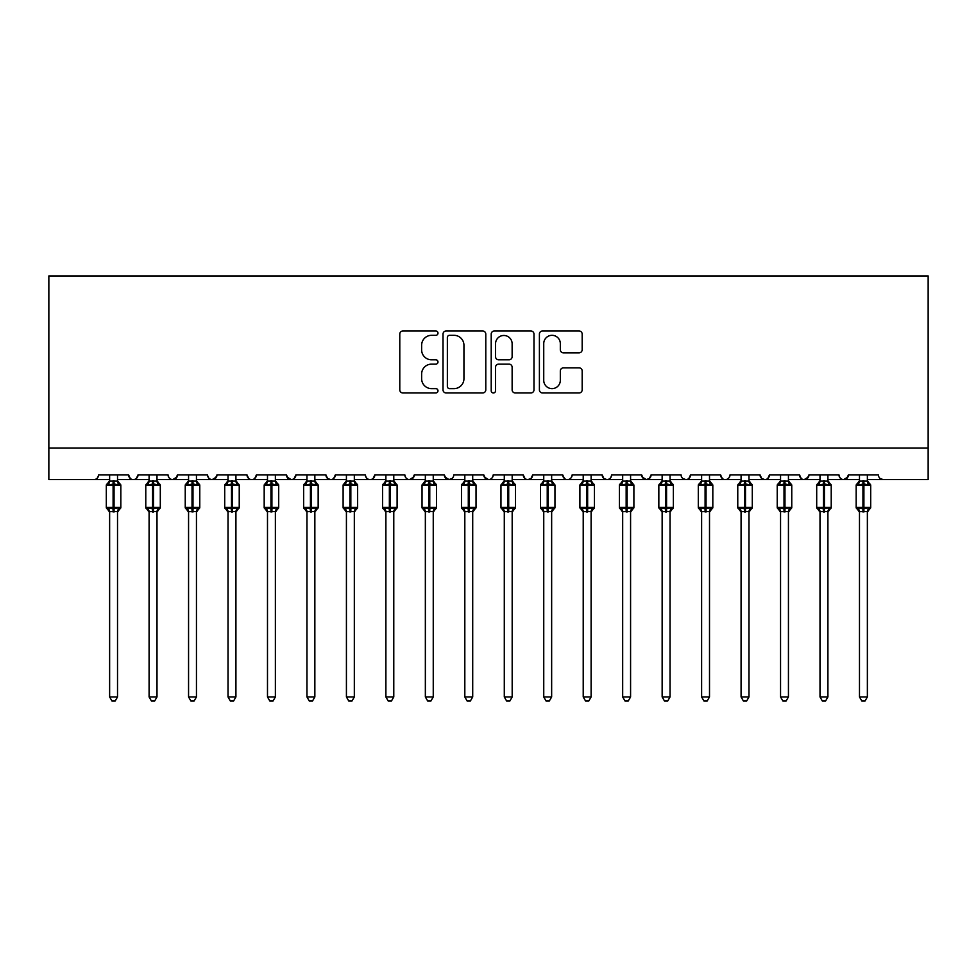<?xml version="1.0" encoding="UTF-8"?>
<svg xmlns="http://www.w3.org/2000/svg" width="977" height="977" viewBox="0 0 977 977"><rect width="100%" height="100%" fill="white"/><g stroke="black" fill="none" stroke-linecap="round" stroke-linejoin="round"><path stroke-width="1.47" d="M437.989 333.157A2.174 2.174 0 0 0 435.815 330.983L402.89 330.983A3.102 3.102 0 0 0 399.788 334.085L399.788 389.86A3.102 3.102 0 0 0 402.89 392.962L435.815 392.962A2.174 2.174 0 0 0 437.989 390.788A2.174 2.174 0 0 0 435.815 388.626L431.553 388.626A9.917 9.917 0 0 1 421.637 378.71L421.637 374.057A9.917 9.917 0 0 1 431.553 364.14L435.815 364.14A2.174 2.174 0 0 0 437.989 361.966A2.174 2.174 0 0 0 435.815 359.805L431.553 359.805A9.917 9.917 0 0 1 421.637 349.888L421.637 345.235A9.917 9.917 0 0 1 431.553 335.319L435.815 335.319A2.174 2.174 0 0 0 437.989 333.157M579.068 352.831A3.102 3.102 0 0 0 582.17 349.729L582.17 334.085A3.102 3.102 0 0 0 579.068 330.983L542.504 330.983A3.102 3.102 0 0 0 539.402 334.085L539.402 389.86A3.102 3.102 0 0 0 542.504 392.962L579.068 392.962A3.102 3.102 0 0 0 582.17 389.86L582.17 370.955A3.102 3.102 0 0 0 579.068 367.865L563.424 367.865A3.102 3.102 0 0 0 560.322 370.955L560.322 380.334A8.292 8.292 0 0 1 552.029 388.626A8.292 8.292 0 0 1 543.737 380.334L543.737 343.611A8.292 8.292 0 0 1 552.029 335.319A8.292 8.292 0 0 1 560.322 343.611L560.322 349.729A3.102 3.102 0 0 0 563.424 352.831L579.068 352.831M48.85 448.003L928.15 448.003L928.15 275.941L48.85 275.941L48.85 479.585L93.841 479.585C96.357 479.67 97.932 478.095 98.579 474.846L128.573 474.846L130.307 478.51M485.789 334.085A3.102 3.102 0 0 0 482.687 330.983L446.123 330.983A3.102 3.102 0 0 0 443.021 334.085L443.021 389.86A3.102 3.102 0 0 0 446.123 392.962L482.687 392.962A3.102 3.102 0 0 0 485.789 389.86L485.789 334.085M494.313 330.983L530.877 330.983A3.102 3.102 0 0 1 533.979 334.085L533.979 389.86A3.102 3.102 0 0 1 530.877 392.962L515.233 392.962A3.102 3.102 0 0 1 512.131 389.86L512.131 367.242A3.102 3.102 0 0 0 509.029 364.14L498.649 364.14A3.102 3.102 0 0 0 495.547 367.242L495.547 390.788A2.174 2.174 0 0 1 493.385 392.962A2.174 2.174 0 0 1 491.211 390.788L491.211 334.085A3.102 3.102 0 0 1 494.313 330.983M117.521 479.585L133.312 479.585C130.796 479.67 129.22 478.095 128.573 474.846A4.738 4.738 0 0 0 133.312 479.585A4.738 4.738 0 0 0 138.038 474.846L168.032 474.846A4.738 4.738 0 0 0 172.77 479.585A4.738 4.738 0 0 0 177.509 474.846L207.503 474.846A4.738 4.738 0 0 0 212.241 479.585A4.738 4.738 0 0 0 216.979 474.846L246.973 474.846A4.738 4.738 0 0 0 251.7 479.585A4.738 4.738 0 0 0 256.438 474.846L286.432 474.846A4.738 4.738 0 0 0 291.17 479.585A4.738 4.738 0 0 0 295.909 474.846L325.903 474.846A4.738 4.738 0 0 0 330.641 479.585A4.738 4.738 0 0 0 335.367 474.846L365.361 474.846A4.738 4.738 0 0 0 370.1 479.585A4.738 4.738 0 0 0 374.838 474.846L404.832 474.846A4.738 4.738 0 0 0 409.571 479.585A4.738 4.738 0 0 0 414.309 474.846L444.303 474.846A4.738 4.738 0 0 0 449.029 479.585A4.738 4.738 0 0 0 453.768 474.846L483.762 474.846A4.738 4.738 0 0 0 488.5 479.585A4.738 4.738 0 0 0 493.238 474.846L523.232 474.846A4.738 4.738 0 0 0 527.971 479.585A4.738 4.738 0 0 0 532.697 474.846L562.691 474.846A4.738 4.738 0 0 0 567.429 479.585A4.738 4.738 0 0 0 572.168 474.846L602.162 474.846A4.738 4.738 0 0 0 606.9 479.585A4.738 4.738 0 0 0 611.639 474.846L641.633 474.846A4.738 4.738 0 0 0 646.359 479.585A4.738 4.738 0 0 0 651.097 474.846L681.091 474.846A4.738 4.738 0 0 0 685.83 479.585A4.738 4.738 0 0 0 690.568 474.846L720.562 474.846A4.738 4.738 0 0 0 725.3 479.585A4.738 4.738 0 0 0 730.027 474.846L760.021 474.846A4.738 4.738 0 0 0 764.759 479.585A4.738 4.738 0 0 0 769.497 474.846L799.491 474.846A4.738 4.738 0 0 0 804.23 479.585A4.738 4.738 0 0 0 808.968 474.846L838.962 474.846A4.738 4.738 0 0 0 843.688 479.585A4.738 4.738 0 0 0 848.427 474.846L878.421 474.846A4.738 4.738 0 0 0 883.159 479.585L880.106 478.474M848.427 474.846L846.693 478.51M827.91 479.585L843.688 479.585C841.185 479.67 839.597 478.095 838.962 474.846L839.841 477.594M808.968 474.846L807.234 478.51M788.439 479.585L804.23 479.585C801.714 479.67 800.139 478.095 799.491 474.846L801.225 478.51M748.98 479.585L764.759 479.585C767.275 479.67 768.85 478.095 769.497 474.846L767.763 478.51M760.021 474.846L761.755 478.51M709.51 479.585L725.3 479.585C722.785 479.67 721.209 478.095 720.562 474.846L722.296 478.51M670.039 479.585L685.83 479.585C688.345 479.67 689.921 478.095 690.568 474.846L688.834 478.51M651.097 474.846L649.363 478.51M641.633 474.846L643.354 478.51M602.162 474.846L603.896 478.51M551.651 479.585L567.429 479.585C564.926 479.67 563.338 478.095 562.691 474.846L564.425 478.51M532.697 474.846L530.975 478.51L527.971 479.585C525.455 479.67 523.88 478.095 523.232 474.846L524.967 478.51M483.762 474.846L485.496 478.51M444.303 474.846L446.025 478.51M414.309 474.846L412.575 478.51M354.321 479.585L370.1 479.585C372.616 479.67 374.191 478.095 374.838 474.846L373.104 478.51M314.85 479.585L330.641 479.585C333.145 479.67 334.732 478.095 335.367 474.846L333.645 478.51M325.903 474.846L327.637 478.51M275.38 479.585L291.17 479.585C293.686 479.67 295.262 478.095 295.909 474.846L294.175 478.51M286.432 474.846L288.166 478.51M235.921 479.585L251.7 479.585C254.215 479.67 255.791 478.095 256.438 474.846L254.704 478.51M267.49 479.585L251.7 479.585C249.196 479.67 247.608 478.095 246.973 474.846L248.695 478.51M216.979 474.846L215.245 478.51M177.509 474.846L175.775 478.51M149.09 479.585L133.312 479.585C135.815 479.67 137.403 478.095 138.038 474.846L136.316 478.51M928.15 448.003L928.15 479.585L867.368 479.585M93.841 479.585C96.357 479.67 97.932 478.095 98.579 474.846A4.738 4.738 0 0 1 93.841 479.585L109.632 479.585M156.992 479.585L172.77 479.585L176.996 476.984M188.561 479.585L172.77 479.585C170.267 479.67 168.679 478.095 168.032 474.846M196.45 479.585L212.241 479.585L216.467 476.984M228.02 479.585L212.241 479.585C209.725 479.67 208.15 478.095 207.503 474.846M306.961 479.585L291.17 479.585L286.945 476.984M346.42 479.585L330.641 479.585L327.588 478.474M385.891 479.585L370.1 479.585C367.596 479.67 366.009 478.095 365.361 474.846M393.78 479.585L409.571 479.585L413.796 476.984M425.349 479.585L409.571 479.585C407.055 479.67 405.479 478.095 404.832 474.846M433.251 479.585L449.029 479.585L452.082 478.474M464.82 479.585L449.029 479.585L444.816 476.984M472.709 479.585L488.5 479.585C491.016 479.67 492.591 478.095 493.238 474.846M504.291 479.585L488.5 479.585L484.274 476.984M583.22 479.585L567.429 479.585C569.945 479.67 571.521 478.095 572.168 474.846M591.109 479.585L606.9 479.585C609.404 479.67 610.991 478.095 611.639 474.846M622.679 479.585L606.9 479.585L603.847 478.474M630.58 479.585L646.359 479.585L649.412 478.474M662.15 479.585L646.359 479.585L642.145 476.984M701.62 479.585L685.83 479.585L682.776 478.474M741.079 479.585L725.3 479.585C727.804 479.67 729.392 478.095 730.027 474.846M780.55 479.585L764.759 479.585L761.718 478.474M820.008 479.585L804.23 479.585L808.455 476.984M859.479 479.585L843.688 479.585L847.914 476.984M449.53 335.319A2.174 2.174 0 0 0 447.356 337.492L447.356 386.452A2.174 2.174 0 0 0 449.53 388.626L454.024 388.626A9.917 9.917 0 0 0 463.941 378.71L463.941 345.235A9.917 9.917 0 0 0 454.024 335.319L449.53 335.319M512.131 343.77A8.292 8.292 0 0 0 503.839 335.477A8.292 8.292 0 0 0 495.547 343.77L495.547 356.703A3.102 3.102 0 0 0 498.649 359.805L509.029 359.805A3.102 3.102 0 0 0 512.131 356.703L512.131 343.77M109.632 512.192L106.31 507.442L120.83 507.442L120.83 485.337L119.805 483.859A1.575 1.575 0 0 1 120.83 485.337L106.31 485.337A1.575 1.575 0 0 1 107.348 483.859L106.31 485.337L106.31 507.442A1.575 1.575 0 0 0 107.348 508.932L108.484 507.747L113.1 508.858L118.669 507.747L119.341 508.773A3.468 3.31 0 0 0 117.521 511.679L117.521 511.679M120.83 507.442A1.575 1.575 0 0 1 119.805 508.932L120.83 507.442L120.83 485.337M118.669 507.747L117.521 511.521L117.521 696.955L109.632 696.955L109.632 511.679A3.468 3.31 0 0 0 107.8 508.773M109.632 481.099L117.521 481.099A3.468 3.31 180 0 0 119.341 484.018L118.669 485.032L114.053 483.92L108.484 485.032L107.8 484.018A3.468 3.31 180 0 0 109.632 481.099L109.632 474.846M117.521 511.521L109.632 511.667M117.521 474.846L117.521 481.124M108.484 485.032L109.619 481.27M118.022 483.261L118.669 485.032M108.484 507.747L109.619 511.521M117.521 696.955L115.152 701.059L112.001 701.059L109.632 696.955M149.09 512.192L145.781 507.442L160.301 507.442L160.301 485.337L159.263 483.859A1.575 1.575 0 0 1 160.301 485.337L145.781 485.337A1.575 1.575 0 0 1 146.819 483.859L145.781 485.337L145.781 507.442A1.575 1.575 0 0 0 146.819 508.932L147.942 507.747L152.571 508.858L158.127 507.747L158.811 508.773A3.468 3.31 0 0 0 156.992 511.679L156.992 511.679M160.301 507.442A1.575 1.575 0 0 1 159.263 508.932L160.301 507.442L160.301 485.337M158.127 507.747L156.992 511.521L156.992 696.955L149.09 696.955L149.09 511.679A3.468 3.31 0 0 0 147.271 508.773M149.09 481.099L156.992 481.099A3.468 3.31 180 0 0 158.811 484.018L158.127 485.032L153.511 483.92L147.942 485.032L147.271 484.018A3.468 3.31 180 0 0 149.09 481.099L149.09 474.846M188.561 512.192L185.239 507.442L199.772 507.442L199.772 485.337L198.734 483.859A1.575 1.575 0 0 1 199.772 485.337L185.239 485.337A1.575 1.575 0 0 1 186.277 483.859L185.239 485.337L185.239 507.442A1.575 1.575 0 0 0 186.277 508.932L187.413 507.747L192.029 508.858L197.598 507.747L198.282 508.773A3.468 3.31 0 0 0 196.45 511.679L196.45 511.679M199.772 507.442A1.575 1.575 0 0 1 198.734 508.932L199.772 507.442L199.772 485.337M197.598 507.747L196.45 511.521L196.45 696.955L188.561 696.955L188.561 511.679A3.468 3.31 0 0 0 186.741 508.773M188.561 481.099L196.45 481.099A3.468 3.31 180 0 0 198.282 484.018L197.598 485.032L192.982 483.92L187.413 485.032L186.741 484.018A3.468 3.31 180 0 0 188.561 481.099L188.561 474.846M228.02 512.192L224.71 507.442L239.231 507.442L239.231 485.337L238.193 483.859A1.575 1.575 0 0 1 239.231 485.337L224.71 485.337A1.575 1.575 0 0 1 225.748 483.859L224.71 485.337L224.71 507.442A1.575 1.575 0 0 0 225.748 508.932L226.884 507.747L231.5 508.858L237.069 507.747L237.741 508.773A3.468 3.31 0 0 0 235.921 511.679L235.921 511.679M239.231 507.442A1.575 1.575 0 0 1 238.193 508.932L239.231 507.442L239.231 485.337M237.069 507.747L235.921 511.521L235.921 696.955L228.02 696.955L228.02 511.679A3.468 3.31 0 0 0 226.2 508.773M228.02 481.099L235.921 481.099A3.468 3.31 180 0 0 237.741 484.018L237.069 485.032L232.441 483.92L226.884 485.032L226.2 484.018A3.468 3.31 180 0 0 228.02 481.099L228.02 474.846M278.115 484.116A1.575 1.575 0 0 1 278.701 485.337L264.181 485.337A1.575 1.575 0 0 1 265.207 483.859L264.181 485.337L264.181 507.442A1.575 1.575 0 0 0 265.207 508.932L266.342 507.747L270.959 508.858L276.528 507.747L277.212 508.773A3.468 3.31 0 0 0 275.38 511.679L275.38 511.679M278.701 507.442A1.575 1.575 0 0 1 277.663 508.932L278.701 507.442L278.701 485.337L278.701 507.442L271.911 507.442L271.911 483.92L266.342 485.032L265.671 484.018A3.468 3.31 180 0 0 267.49 481.099L275.38 481.099A3.468 3.31 180 0 0 277.212 484.018L276.528 485.032L271.911 483.92L271.911 480.806M276.528 507.747L275.38 511.667L275.38 696.955L267.49 696.955L267.49 511.679A3.468 3.31 0 0 0 265.671 508.773M156.992 511.521L149.09 511.667M156.992 474.846L156.992 481.124M147.942 485.032L149.09 481.27M157.48 483.261L158.127 485.032M147.942 507.747L149.09 511.521M156.992 696.955L154.622 701.059L151.459 701.059L149.09 696.955M196.45 511.521L188.561 511.667M196.45 474.846L196.45 481.124M187.413 485.032L188.561 481.27M196.951 483.261L197.598 485.032M187.413 507.747L188.561 511.521M196.45 696.955L194.081 701.059L190.93 701.059L188.561 696.955M235.921 511.521L228.02 511.667M235.921 474.846L235.921 481.124M226.884 485.032L228.02 481.27M236.422 483.261L237.069 485.032M226.884 507.747L228.02 511.521M235.921 696.955L233.552 701.059L230.389 701.059L228.02 696.955M275.392 511.521L267.49 511.667M275.38 474.846L275.38 481.124M267.49 474.846L267.49 481.099M266.342 485.032L267.49 481.27M275.88 483.261L276.528 485.032M266.342 507.747L267.49 511.521L266.342 507.747M275.38 696.955L273.01 701.059L269.86 701.059L267.49 696.955M306.961 512.192L303.639 507.442L318.16 507.442L318.16 485.337L317.134 483.859A1.575 1.575 0 0 1 318.16 485.337L303.639 485.337A1.575 1.575 0 0 1 304.677 483.859L303.639 485.337L303.639 507.442A1.575 1.575 0 0 0 304.677 508.932L305.813 507.747L310.43 508.858L315.998 507.747L316.67 508.773A3.468 3.31 0 0 0 314.85 511.679L314.85 511.679M318.16 507.442A1.575 1.575 0 0 1 317.134 508.932L318.16 507.442L318.16 485.337M315.998 507.747L314.85 511.521L314.85 696.955L306.961 696.955L306.961 511.679A3.468 3.31 0 0 0 305.129 508.773M306.961 481.099L314.85 481.099A3.468 3.31 180 0 0 316.67 484.018L315.998 485.032L311.382 483.92L305.813 485.032L305.129 484.018A3.468 3.31 180 0 0 306.961 481.099L306.961 474.846M314.85 511.521L306.961 511.667M314.85 474.846L314.85 481.124M305.813 485.032L306.949 481.27M315.351 483.261L315.998 485.032M305.813 507.747L306.949 511.521L305.813 507.747M314.85 696.955L312.481 701.059L309.33 701.059L306.961 696.955M346.42 512.192L343.11 507.442L357.631 507.442L357.631 485.337L356.593 483.859A1.575 1.575 0 0 1 357.631 485.337L343.11 485.337A1.575 1.575 0 0 1 344.148 483.859L343.11 485.337L343.11 507.442A1.575 1.575 0 0 0 344.148 508.932L345.272 507.747L349.9 508.858L355.457 507.747L356.141 508.773A3.468 3.31 0 0 0 354.321 511.679L354.321 511.679M357.631 507.442A1.575 1.575 0 0 1 356.593 508.932L357.631 507.442L357.631 485.337M355.457 507.747L354.321 511.521L354.321 696.955L346.42 696.955L346.42 511.679A3.468 3.31 0 0 0 344.6 508.773M346.42 481.099L354.321 481.099A3.468 3.31 180 0 0 356.141 484.018L355.457 485.032L350.841 483.92L345.272 485.032L344.6 484.018A3.468 3.31 180 0 0 346.42 481.099L346.42 474.846M354.321 511.521L346.42 511.667M354.321 474.846L354.321 481.124M345.272 485.032L346.42 481.27M354.81 483.261L355.457 485.032M345.272 507.747L346.42 511.521L345.272 507.747M354.321 696.955L351.952 701.059L348.789 701.059L346.42 696.955M396.515 484.116A1.575 1.575 0 0 1 397.102 485.337L382.569 485.337A1.575 1.575 0 0 1 383.607 483.859L382.569 485.337L382.569 507.442A1.575 1.575 0 0 0 383.607 508.932L384.743 507.747L389.359 508.858L394.928 507.747L395.612 508.773A3.468 3.31 0 0 0 393.78 511.679L393.78 511.679M397.102 507.442A1.575 1.575 0 0 1 396.064 508.932L397.102 507.442L397.102 485.337L397.102 507.442L390.312 507.442L390.312 483.92L384.743 485.032L384.071 484.018A3.468 3.31 180 0 0 385.891 481.099L393.78 481.099A3.468 3.31 180 0 0 395.612 484.018L394.928 485.032L390.312 483.92L390.312 480.806M394.928 507.747L393.78 511.521L393.78 696.955L385.891 696.955L385.891 511.679A3.468 3.31 0 0 0 384.071 508.773M393.78 511.521L385.891 511.667M393.78 474.846L393.78 481.124M385.891 474.846L385.891 481.099M384.743 485.032L385.891 481.27M394.281 483.261L394.928 485.032M384.743 507.747L385.891 511.521L384.743 507.747M393.78 696.955L391.411 701.059L388.26 701.059L385.891 696.955M425.349 512.192L422.04 507.442L436.56 507.442L436.56 485.337L435.522 483.859A1.575 1.575 0 0 1 436.56 485.337L422.04 485.337A1.575 1.575 0 0 1 423.078 483.859L422.04 485.337L422.04 507.442A1.575 1.575 0 0 0 423.078 508.932L424.213 507.747L428.83 508.858L434.399 507.747L435.07 508.773A3.468 3.31 0 0 0 433.251 511.679L433.251 511.679M436.56 507.442A1.575 1.575 0 0 1 435.522 508.932L436.56 507.442L436.56 485.337M434.399 507.747L433.251 511.521L433.251 696.955L425.349 696.955L425.349 511.679A3.468 3.31 0 0 0 423.529 508.773M425.349 481.099L433.251 481.099A3.468 3.31 180 0 0 435.07 484.018L434.399 485.032L429.77 483.92L424.213 485.032L423.529 484.018A3.468 3.31 180 0 0 425.349 481.099L425.349 474.846M433.251 511.521L425.349 511.667M433.251 474.846L433.251 481.124M424.213 485.032L425.349 481.27M433.751 483.261L434.399 485.032M424.213 507.747L425.349 511.521L424.213 507.747M433.251 696.955L430.881 701.059L427.718 701.059L425.349 696.955M464.82 512.192L461.51 507.442L476.031 507.442L476.031 485.337L474.993 483.859A1.575 1.575 0 0 1 476.031 485.337L461.51 485.337A1.575 1.575 0 0 1 462.536 483.859L461.51 485.337L461.51 507.442A1.575 1.575 0 0 0 462.536 508.932L463.672 507.747L468.288 508.858L473.857 507.747L474.541 508.773A3.468 3.31 0 0 0 472.709 511.679L472.709 511.679M476.031 507.442A1.575 1.575 0 0 1 474.993 508.932L476.031 507.442L476.031 485.337M473.857 507.747L472.709 511.667L472.709 696.955L464.82 696.955L464.82 511.679A3.468 3.31 0 0 0 463 508.773M464.82 481.099L472.709 481.099A3.468 3.31 180 0 0 474.541 484.018L473.857 485.032L469.241 483.92L463.672 485.032L463 484.018A3.468 3.31 180 0 0 464.82 481.099L464.82 474.846M472.721 511.521L464.82 511.667M472.709 474.846L472.709 481.124M463.672 485.032L464.82 481.27M473.21 483.261L473.857 485.032M463.672 507.747L464.82 511.521L463.672 507.747M472.709 696.955L470.34 701.059L467.189 701.059L464.82 696.955M504.291 512.192L500.969 507.442L515.49 507.442L515.49 485.337L514.464 483.859A1.575 1.575 0 0 1 515.49 485.337L500.969 485.337A1.575 1.575 0 0 1 502.007 483.859L500.969 485.337L500.969 507.442A1.575 1.575 0 0 0 502.007 508.932L503.143 507.747L507.759 508.858L513.328 507.747L514 508.773A3.468 3.31 0 0 0 512.18 511.679L512.18 511.679M515.49 507.442A1.575 1.575 0 0 1 514.464 508.932L515.49 507.442L515.49 485.337M513.328 507.747L512.18 511.521L512.18 696.955L504.291 696.955L504.291 511.679A3.468 3.31 0 0 0 502.459 508.773M504.291 481.099L512.18 481.099A3.468 3.31 180 0 0 514 484.018L513.328 485.032L508.712 483.92L503.143 485.032L502.459 484.018A3.468 3.31 180 0 0 504.291 481.099L504.291 474.846M512.18 511.521L504.291 511.667M512.18 474.846L512.18 481.124M503.143 485.032L504.279 481.27M512.681 483.261L513.328 485.032M503.143 507.747L504.279 511.521L503.143 507.747M512.18 696.955L509.811 701.059L506.66 701.059L504.291 696.955M543.749 512.192L540.44 507.442L554.96 507.442L554.96 485.337L553.922 483.859A1.575 1.575 0 0 1 554.96 485.337L540.44 485.337A1.575 1.575 0 0 1 541.478 483.859L540.44 485.337L540.44 507.442A1.575 1.575 0 0 0 541.478 508.932L542.601 507.747L547.23 508.858L552.787 507.747L553.471 508.773A3.468 3.31 0 0 0 551.651 511.679L551.651 511.679M554.96 507.442A1.575 1.575 0 0 1 553.922 508.932L554.96 507.442L554.96 485.337M552.787 507.747L551.651 511.521L551.651 696.955L543.749 696.955L543.749 511.679A3.468 3.31 0 0 0 541.93 508.773M543.749 481.099L551.651 481.099A3.468 3.31 180 0 0 553.471 484.018L552.787 485.032L548.17 483.92L542.601 485.032L541.93 484.018A3.468 3.31 180 0 0 543.749 481.099L543.749 474.846M551.651 511.521L543.749 511.667M551.651 474.846L551.651 481.124M542.601 485.032L543.749 481.27M552.139 483.261L552.787 485.032M542.601 507.747L543.749 511.521L542.601 507.747M551.651 696.955L549.282 701.059L546.119 701.059L543.749 696.955M583.22 512.192L579.898 507.442L594.431 507.442L594.431 485.337L593.393 483.859A1.575 1.575 0 0 1 594.431 485.337L579.898 485.337A1.575 1.575 0 0 1 580.936 483.859L579.898 485.337L579.898 507.442A1.575 1.575 0 0 0 580.936 508.932L582.072 507.747L586.688 508.858L592.257 507.747L592.929 508.773A3.468 3.31 0 0 0 591.109 511.679L591.109 511.679M594.431 507.442A1.575 1.575 0 0 1 593.393 508.932L594.431 507.442L594.431 485.337M592.257 507.747L591.109 511.521L591.109 696.955L583.22 696.955L583.22 511.679A3.468 3.31 0 0 0 581.388 508.773M583.22 481.099L591.109 481.099A3.468 3.31 180 0 0 592.929 484.018L592.257 485.032L587.641 483.92L582.072 485.032L581.388 484.018A3.468 3.31 180 0 0 583.22 481.099L583.22 474.846M591.109 511.521L583.22 511.667M591.109 474.846L591.109 481.124M582.072 485.032L583.22 481.27M591.61 483.261L592.257 485.032M582.072 507.747L583.22 511.521L582.072 507.747M591.109 696.955L588.74 701.059L585.589 701.059L583.22 696.955M622.679 512.192L619.369 507.442L633.89 507.442L633.89 485.337L632.852 483.859A1.575 1.575 0 0 1 633.89 485.337L619.369 485.337A1.575 1.575 0 0 1 620.407 483.859L619.369 485.337L619.369 507.442A1.575 1.575 0 0 0 620.407 508.932L621.543 507.747L626.159 508.858L631.728 507.747L632.4 508.773A3.468 3.31 0 0 0 630.58 511.679L630.58 511.679M633.89 507.442A1.575 1.575 0 0 1 632.852 508.932L633.89 507.442M631.728 507.747L630.58 511.521L630.58 696.955L622.679 696.955L622.679 511.679A3.468 3.31 0 0 0 620.859 508.773M622.679 481.099L630.58 481.099A3.468 3.31 180 0 0 632.4 484.018L631.728 485.032L627.1 483.92L621.543 485.032L620.859 484.018A3.468 3.31 180 0 0 622.679 481.099L622.679 474.846M630.58 511.521L622.679 511.667M630.58 474.846L630.58 481.124M621.543 485.032L622.679 481.27M631.081 483.261L631.728 485.032M621.543 507.747L622.679 511.521L621.543 507.747M630.58 696.955L628.211 701.059L625.048 701.059L622.679 696.955M662.15 512.192L658.84 507.442L673.361 507.442L673.361 485.337L672.323 483.859A1.575 1.575 0 0 1 673.361 485.337L658.84 485.337A1.575 1.575 0 0 1 659.866 483.859L658.84 485.337L658.84 507.442A1.575 1.575 0 0 0 659.866 508.932L661.002 507.747L665.618 508.858L671.187 507.747L671.871 508.773A3.468 3.31 0 0 0 670.039 511.679L670.039 511.679M673.361 507.442A1.575 1.575 0 0 1 672.323 508.932L673.361 507.442L673.361 485.337M671.187 507.747L670.039 511.667L670.039 696.955L662.15 696.955L662.15 511.679A3.468 3.31 0 0 0 660.33 508.773M662.15 481.099L670.039 481.099A3.468 3.31 180 0 0 671.871 484.018L671.187 485.032L666.57 483.92L661.002 485.032L660.33 484.018A3.468 3.31 180 0 0 662.15 481.099L662.15 474.846M670.051 511.521L662.15 511.667M670.039 474.846L670.039 481.124M661.002 485.032L662.15 481.27M670.54 483.261L671.187 485.032M661.002 507.747L662.15 511.521L661.002 507.747M670.039 696.955L667.67 701.059L664.519 701.059L662.15 696.955M701.62 512.192L698.299 507.442L712.819 507.442L712.819 485.337L711.793 483.859A1.575 1.575 0 0 1 712.819 485.337L698.299 485.337A1.575 1.575 0 0 1 699.337 483.859L698.299 485.337L698.299 507.442A1.575 1.575 0 0 0 699.337 508.932L700.472 507.747L705.089 508.858L710.658 507.747L711.329 508.773A3.468 3.31 0 0 0 709.51 511.679L709.51 511.679M712.819 507.442A1.575 1.575 0 0 1 711.793 508.932L712.819 507.442M710.658 507.747L709.51 511.521L709.51 696.955L701.62 696.955L701.62 511.679A3.468 3.31 0 0 0 699.788 508.773M701.62 481.099L709.51 481.099A3.468 3.31 180 0 0 711.329 484.018L710.658 485.032L706.041 483.92L700.472 485.032L699.788 484.018A3.468 3.31 180 0 0 701.62 481.099L701.62 474.846M709.51 511.521L701.62 511.667M709.51 474.846L709.51 481.124M700.472 485.032L701.608 481.27M710.01 483.261L710.658 485.032M700.472 507.747L701.608 511.521L700.472 507.747M709.51 696.955L707.14 701.059L703.99 701.059L701.62 696.955M741.079 512.192L737.769 507.442L752.29 507.442L752.29 485.337L751.252 483.859A1.575 1.575 0 0 1 752.29 485.337L737.769 485.337L737.769 507.442A1.575 1.575 0 0 0 738.807 508.932L739.931 507.747L744.559 508.858L750.116 507.747L750.8 508.773A3.468 3.31 0 0 0 748.98 511.679L748.98 511.679M752.29 507.442A1.575 1.575 0 0 1 751.252 508.932L752.29 507.442L752.29 485.337M750.116 507.747L748.98 511.521L748.98 696.955L741.079 696.955L741.079 511.679A3.468 3.31 0 0 0 739.259 508.773M741.079 481.099L748.98 481.099A3.468 3.31 180 0 0 750.8 484.018L750.116 485.032L745.5 483.92L739.931 485.032L738.807 483.859A1.575 1.575 0 0 0 737.769 485.337L739.259 484.018A3.468 3.31 180 0 0 741.079 481.099L741.079 474.846M748.98 511.521L741.079 511.667M748.98 474.846L748.98 481.124M739.931 485.032L741.079 481.27M749.469 483.261L750.116 485.032M739.931 507.747L741.079 511.521L739.931 507.747M748.98 696.955L746.611 701.059L743.448 701.059L741.079 696.955M780.55 512.192L777.228 507.442L791.761 507.442L791.761 485.337L790.723 483.859A1.575 1.575 0 0 1 791.761 485.337L777.228 485.337A1.575 1.575 0 0 1 778.266 483.859L777.228 485.337L777.228 507.442A1.575 1.575 0 0 0 778.266 508.932L779.402 507.747L784.018 508.858L789.587 507.747L790.259 508.773A3.468 3.31 0 0 0 788.439 511.679L788.439 511.679M791.761 507.442A1.575 1.575 0 0 1 790.723 508.932L791.761 507.442M789.587 507.747L788.439 511.521L788.439 696.955L780.55 696.955L780.55 511.679A3.468 3.31 0 0 0 778.718 508.773M780.55 481.099L788.439 481.099A3.468 3.31 180 0 0 790.259 484.018L789.587 485.032L784.971 483.92L779.402 485.032L778.718 484.018A3.468 3.31 180 0 0 780.55 481.099L780.55 474.846M788.439 511.521L780.55 511.667M788.439 474.846L788.439 481.124M779.402 485.032L780.55 481.27M788.94 483.261L789.587 485.032M779.402 507.747L780.55 511.521L779.402 507.747M788.439 696.955L786.07 701.059L782.919 701.059L780.55 696.955M820.008 512.192L816.699 507.442L831.219 507.442L831.219 485.337L830.181 483.859A1.575 1.575 0 0 1 831.219 485.337L816.699 485.337A1.575 1.575 0 0 1 817.737 483.859L816.699 485.337L816.699 507.442A1.575 1.575 0 0 0 817.737 508.932L818.873 507.747L823.489 508.858L829.058 507.747L829.729 508.773A3.468 3.31 0 0 0 827.91 511.679L827.91 511.679M831.219 507.442A1.575 1.575 0 0 1 830.181 508.932L831.219 507.442L831.219 485.337M829.058 507.747L827.91 511.521L827.91 696.955L820.008 696.955L820.008 511.679A3.468 3.31 0 0 0 818.189 508.773M820.008 481.099L827.91 481.099A3.468 3.31 180 0 0 829.729 484.018L829.058 485.032L824.429 483.92L818.873 485.032L818.189 484.018A3.468 3.31 180 0 0 820.008 481.099L820.008 474.846M827.91 511.521L820.008 511.667M827.91 474.846L827.91 481.124M818.873 485.032L820.008 481.27M828.411 483.261L829.058 485.032M818.873 507.747L820.008 511.521L818.873 507.747M827.91 696.955L825.541 701.059L822.378 701.059L820.008 696.955M859.479 512.192L856.17 507.442L870.69 507.442L870.69 485.337L869.652 483.859A1.575 1.575 0 0 1 870.69 485.337L856.17 485.337A1.575 1.575 0 0 1 857.195 483.859L856.17 485.337L856.17 507.442A1.575 1.575 0 0 0 857.195 508.932L858.331 507.747L862.947 508.858L868.516 507.747L869.2 508.773A3.468 3.31 0 0 0 867.368 511.679L867.368 511.679M870.69 507.442A1.575 1.575 0 0 1 869.652 508.932L870.69 507.442M868.516 507.747L867.368 511.667L867.368 696.955L859.479 696.955L859.479 511.679A3.468 3.31 0 0 0 857.659 508.773M859.479 481.099L867.368 481.099A3.468 3.31 180 0 0 869.2 484.018L868.516 485.032L863.9 483.92L858.331 485.032L857.659 484.018A3.468 3.31 180 0 0 859.479 481.099L859.479 474.846M867.381 511.521L859.479 511.667M867.368 474.846L867.368 481.124M858.331 485.032L859.479 481.27M867.869 483.261L868.516 485.032M858.331 507.747L859.479 511.521L858.331 507.747M867.368 696.955L864.999 701.059L861.848 701.059L859.479 696.955M113.1 480.806L113.1 511.985M114.053 511.985L114.053 480.806M152.571 480.806L152.571 511.985M153.511 511.985L153.511 480.806M192.029 480.806L192.029 511.985M192.982 511.985L192.982 480.806M231.5 480.806L231.5 511.985M232.441 511.985L232.441 480.806M270.959 480.806L270.959 511.985M267.49 512.192L264.181 507.442L271.911 507.442L271.911 511.985M310.43 480.806L310.43 511.985M311.382 511.985L311.382 480.806M349.9 480.806L349.9 511.985M350.841 511.985L350.841 480.806M389.359 480.806L389.359 511.985M385.891 512.192L382.569 507.442L390.312 507.442L390.312 511.985M428.83 480.806L428.83 511.985M429.77 511.985L429.77 480.806M468.288 480.806L468.288 511.985M469.241 511.985L469.241 480.806M507.759 480.806L507.759 511.985M508.712 511.985L508.712 480.806M547.23 480.806L547.23 511.985M548.17 511.985L548.17 480.806M586.688 480.806L586.688 511.985M587.641 511.985L587.641 480.806M626.159 480.806L626.159 511.985M627.1 511.985L627.1 480.806M665.618 480.806L665.618 511.985M666.57 511.985L666.57 480.806M705.089 480.806L705.089 511.985M706.041 511.985L706.041 480.806M744.559 480.806L744.559 511.985M745.5 511.985L745.5 480.806M784.018 480.806L784.018 511.985M784.971 511.985L784.971 480.806M823.489 480.806L823.489 511.985M824.429 511.985L824.429 480.806M862.947 480.806L862.947 511.985M863.9 511.985L863.9 480.806M512.18 479.585L543.749 479.585M107.348 483.859L109.632 480.599M119.805 483.859L117.521 480.599M119.805 508.932L117.521 512.192M146.819 483.859L149.09 480.599M159.263 483.859L156.992 480.599M159.263 508.932L156.992 512.192M186.277 483.859L188.561 480.599M198.734 483.859L196.45 480.599M198.734 508.932L196.45 512.192M225.748 483.859L228.02 480.599M238.193 483.859L235.921 480.599M238.193 508.932L235.921 512.192M275.38 480.599L278.701 485.337M265.207 483.859L267.49 480.599M277.663 508.932L275.38 512.192M304.677 483.859L306.961 480.599M317.134 483.859L314.85 480.599M317.134 508.932L314.85 512.192M344.148 483.859L346.42 480.599M356.593 483.859L354.321 480.599M356.593 508.932L354.321 512.192M393.78 480.599L397.102 485.337M383.607 483.859L385.891 480.599M396.064 508.932L393.78 512.192M423.078 483.859L425.349 480.599M435.522 483.859L433.251 480.599M435.522 508.932L433.251 512.192M462.536 483.859L464.82 480.599M474.993 483.859L472.709 480.599M474.993 508.932L472.709 512.192M502.007 483.859L504.291 480.599M514.464 483.859L512.18 480.599M514.464 508.932L512.18 512.192M541.478 483.859L543.749 480.599M553.922 483.859L551.651 480.599M553.922 508.932L551.651 512.192M580.936 483.859L583.22 480.599M593.393 483.859L591.109 480.599M593.393 508.932L591.109 512.192M620.407 483.859L622.679 480.599M632.852 483.859L630.58 480.599M632.852 508.932L630.58 512.192M659.866 483.859L662.15 480.599M672.323 483.859L670.039 480.599M672.323 508.932L670.039 512.192M699.337 483.859L701.62 480.599M711.793 483.859L709.51 480.599M711.793 508.932L709.51 512.192M737.769 507.442L737.769 485.337M738.807 483.859L741.079 480.599M751.252 483.859L748.98 480.599M751.252 508.932L748.98 512.192M778.266 483.859L780.55 480.599M790.723 483.859L788.439 480.599M790.723 508.932L788.439 512.192M817.737 483.859L820.008 480.599M830.181 483.859L827.91 480.599M830.181 508.932L827.91 512.192M857.195 483.859L859.479 480.599M869.652 483.859L867.368 480.599M869.652 508.932L867.368 512.192"/></g></svg>
